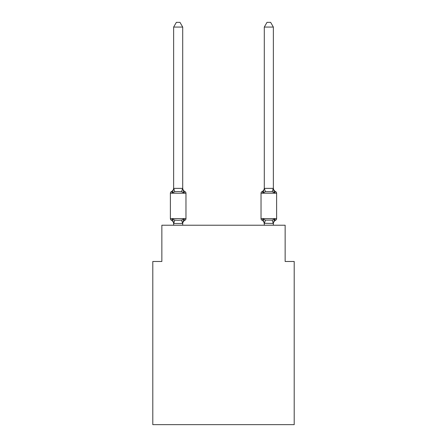 <?xml version="1.0" encoding="UTF-8"?>
<svg xmlns="http://www.w3.org/2000/svg" width="447" height="447" viewBox="0 0 447 447"><rect width="100%" height="100%" fill="white"/><g stroke="black" fill="none" stroke-linecap="round" stroke-linejoin="round"><path stroke-width="0.67" d="M294.204 424.65L294.204 261.484L285.141 261.484L285.141 225.221L161.859 225.221L161.859 261.484L152.796 261.484L152.796 424.65L294.204 424.65M184.952 220.237L183.84 218.957L184.952 220.237L183.84 218.957L184.952 220.237L183.84 218.957L184.952 220.237L183.84 218.957L184.952 220.237L183.84 218.957L184.952 220.237L183.84 218.957L184.952 220.237L183.84 218.957L184.952 220.237L183.84 218.957L184.952 220.237L183.84 218.957L184.952 220.237L183.84 218.957L184.952 220.237L183.84 218.957L184.952 220.237L183.84 218.957L184.952 220.237L183.84 218.957L184.952 220.237L183.84 218.957L182.633 223.472L173.715 223.472L172.508 218.957L171.402 220.237A1.81 1.81 0 0 1 170.38 218.605A1.81 1.81 0 0 0 171.402 220.237A1.81 1.81 0 0 1 170.38 218.605A1.81 1.81 0 0 0 171.402 220.237A1.81 1.81 0 0 1 170.38 218.605A1.81 1.81 0 0 0 171.402 220.237A1.81 1.81 0 0 1 170.38 218.605A1.81 1.81 0 0 0 171.402 220.237A1.81 1.81 0 0 1 170.38 218.605A1.81 1.81 0 0 0 171.402 220.237A1.81 1.81 0 0 1 170.38 218.605A1.81 1.81 0 0 0 171.402 220.237A1.81 1.81 0 0 1 170.38 218.605A1.81 1.81 0 0 0 171.402 220.237A1.81 1.81 0 0 1 170.38 218.605A1.81 1.81 0 0 0 171.402 220.237A1.81 1.81 0 0 1 170.38 218.605A1.81 1.81 0 0 0 171.402 220.237A1.81 1.81 0 0 1 170.38 218.605A1.81 1.81 0 0 0 171.402 220.237A1.81 1.81 0 0 1 170.38 218.605A1.81 1.81 0 0 0 171.402 220.237A1.81 1.81 0 0 1 170.38 218.605A1.81 1.81 0 0 0 171.402 220.237A1.81 1.81 0 0 1 170.38 218.605A1.81 1.81 0 0 0 171.402 220.237A1.81 1.81 0 0 1 170.38 218.605A1.81 1.81 0 0 0 171.402 220.237A1.81 1.81 0 0 1 170.38 218.605A1.81 1.81 0 0 0 171.402 220.237A1.81 1.81 0 0 1 170.38 218.605A1.81 1.81 0 0 0 171.402 220.237A1.81 1.81 0 0 1 170.38 218.605A1.81 1.81 0 0 0 171.402 220.237A1.81 1.81 0 0 1 170.38 218.605A1.81 1.81 0 0 0 171.402 220.237A1.81 1.81 0 0 1 170.38 218.605A1.81 1.81 0 0 0 171.402 220.237A1.81 1.81 0 0 1 170.38 218.605A1.81 1.81 0 0 0 171.402 220.237A1.81 1.81 0 0 1 170.38 218.605A1.81 1.81 0 0 0 171.402 220.237A1.81 1.81 0 0 1 170.38 218.605A1.81 1.81 0 0 0 171.402 220.237A1.81 1.81 0 0 1 170.38 218.605A1.81 1.81 0 0 0 171.402 220.237A1.81 1.81 0 0 1 170.38 218.605A1.81 1.81 0 0 0 171.402 220.237A1.81 1.81 0 0 1 170.38 218.605A1.81 1.81 0 0 0 171.402 220.237A1.81 1.81 0 0 1 170.38 218.605A1.81 1.81 0 0 0 171.402 220.237A1.81 1.81 0 0 1 170.38 218.605A1.81 1.81 0 0 0 171.402 220.237A1.81 1.81 0 0 1 170.38 218.605A1.81 1.81 0 0 0 171.402 220.237A1.81 1.81 0 0 1 170.38 218.605A1.81 1.81 0 0 0 171.402 220.237L172.508 218.957L171.402 220.237L172.508 218.957L171.402 220.237L172.508 218.957L171.402 220.237L172.508 218.957L171.402 220.237L172.508 218.957L171.402 220.237L172.508 218.957L171.402 220.237L172.508 218.957L171.402 220.237L172.508 218.957L171.402 220.237L172.508 218.957L171.402 220.237L172.508 218.957L171.402 220.237L172.508 218.957L171.402 220.237L172.508 218.957L171.402 220.237L172.508 218.957L171.402 220.237L172.508 218.957L171.402 220.237L172.508 218.957L174.777 220.125L178.174 220.31L181.577 220.125L183.84 218.957L184.952 220.237A1.81 1.81 0 0 0 185.969 218.605A1.81 1.81 0 0 1 184.952 220.237L184.438 219.985L184.952 220.237A1.81 1.81 0 0 0 185.969 218.605A1.81 1.81 0 0 1 184.952 220.237A1.81 1.81 0 0 0 185.969 218.605A1.81 1.81 0 0 1 184.952 220.237L184.438 219.985L184.952 220.237A1.81 1.81 0 0 0 185.969 218.605A1.81 1.81 0 0 1 184.952 220.237A1.81 1.81 0 0 0 185.969 218.605A1.81 1.81 0 0 1 184.952 220.237L184.438 219.985L184.952 220.237A1.81 1.81 0 0 0 185.969 218.605A1.81 1.81 0 0 1 184.952 220.237A1.81 1.81 0 0 0 185.969 218.605A1.81 1.81 0 0 1 184.952 220.237L184.438 219.985L184.952 220.237A1.81 1.81 0 0 0 185.969 218.605A1.81 1.81 0 0 1 184.952 220.237A1.81 1.81 0 0 0 185.969 218.605A1.81 1.81 0 0 1 184.952 220.237L184.438 219.985L184.952 220.237A1.81 1.81 0 0 0 185.969 218.605A1.81 1.81 0 0 1 184.952 220.237A1.81 1.81 0 0 0 185.969 218.605A1.81 1.81 0 0 1 184.952 220.237L184.438 219.985L184.952 220.237A1.81 1.81 0 0 0 185.969 218.605A1.81 1.81 0 0 1 184.952 220.237A1.81 1.81 0 0 0 185.969 218.605A1.81 1.81 0 0 1 184.952 220.237L184.438 219.985L184.952 220.237A1.81 1.81 0 0 0 185.969 218.605A1.81 1.81 0 0 1 184.952 220.237A1.81 1.81 0 0 0 185.969 218.605A1.81 1.81 0 0 1 184.952 220.237L184.438 219.985L184.952 220.237A1.81 1.81 0 0 0 185.969 218.605A1.81 1.81 0 0 1 184.952 220.237A1.81 1.81 0 0 0 185.969 218.605A1.81 1.81 0 0 1 184.952 220.237L184.438 219.985L184.952 220.237A1.81 1.81 0 0 0 185.969 218.605A1.81 1.81 0 0 1 184.952 220.237A1.81 1.81 0 0 0 185.969 218.605A1.81 1.81 0 0 1 184.952 220.237L184.438 219.985L184.952 220.237A1.81 1.81 0 0 0 185.969 218.605A1.81 1.81 0 0 1 184.952 220.237A1.81 1.81 0 0 0 185.969 218.605A1.81 1.81 0 0 1 184.952 220.237L184.438 219.985L184.952 220.237A1.81 1.81 0 0 0 185.969 218.605A1.81 1.81 0 0 1 184.952 220.237A1.81 1.81 0 0 0 185.969 218.605A1.81 1.81 0 0 1 184.952 220.237L184.438 219.985L184.952 220.237A1.81 1.81 0 0 0 185.969 218.605A1.81 1.81 0 0 1 184.952 220.237A1.81 1.81 0 0 0 185.969 218.605A1.81 1.81 0 0 1 184.952 220.237L184.438 219.985L184.952 220.237A1.81 1.81 0 0 0 185.969 218.605A1.81 1.81 0 0 1 184.952 220.237A1.81 1.81 0 0 0 185.969 218.605A1.81 1.81 0 0 1 184.952 220.237L184.438 219.985L184.952 220.237A1.81 1.81 0 0 0 185.969 218.605A1.81 1.81 0 0 1 184.952 220.237A1.81 1.81 0 0 0 185.969 218.605A1.81 1.81 0 0 1 184.952 220.237L183.84 218.957L184.952 220.237A3.989 3.989 0 0 0 182.706 223.824M182.706 27.066L173.643 27.066L176.364 22.35L179.985 22.35L182.706 27.066L182.706 188.545L183.84 192.869L184.952 191.595L183.84 192.869L181.577 191.702L178.174 191.523L174.777 191.702L172.508 192.869L171.402 191.595A1.81 1.81 0 0 0 170.38 193.221A1.81 1.81 0 0 1 171.402 191.595L171.916 191.841L171.402 191.595A1.81 1.81 0 0 0 170.38 193.221L170.38 218.605L185.969 218.605L185.969 193.221A1.81 1.81 0 0 0 184.952 191.595A1.81 1.81 0 0 1 185.969 193.221A1.81 1.81 0 0 0 184.952 191.595L183.84 192.869L184.952 191.595A1.81 1.81 0 0 1 185.969 193.221A1.81 1.81 0 0 0 184.952 191.595A1.81 1.81 0 0 1 185.969 193.221A1.81 1.81 0 0 0 184.952 191.595A1.81 1.81 0 0 1 185.969 193.221A1.81 1.81 0 0 0 184.952 191.595A1.81 1.81 0 0 1 185.969 193.221A1.81 1.81 0 0 0 184.952 191.595A1.81 1.81 0 0 1 185.969 193.221A1.81 1.81 0 0 0 184.952 191.595A1.81 1.81 0 0 1 185.969 193.221A1.81 1.81 0 0 0 184.952 191.595A1.81 1.81 0 0 1 185.969 193.221A1.81 1.81 0 0 0 184.952 191.595A1.81 1.81 0 0 1 185.969 193.221A1.81 1.81 0 0 0 184.952 191.595A1.81 1.81 0 0 1 185.969 193.221A1.81 1.81 0 0 0 184.952 191.595L183.84 192.869L184.952 191.595A1.81 1.81 0 0 1 185.969 193.221A1.81 1.81 0 0 0 184.952 191.595L183.84 192.869L184.952 191.595A1.81 1.81 0 0 1 185.969 193.221A1.81 1.81 0 0 0 184.952 191.595L183.84 192.869L184.952 191.595A1.81 1.81 0 0 1 185.969 193.221A1.81 1.81 0 0 0 184.952 191.595L183.84 192.869L184.952 191.595A1.81 1.81 0 0 1 185.969 193.221A1.81 1.81 0 0 0 184.952 191.595L183.84 192.869L184.952 191.595A1.81 1.81 0 0 1 185.969 193.221A1.81 1.81 0 0 0 184.952 191.595L183.84 192.869L184.952 191.595A1.81 1.81 0 0 1 185.969 193.221A1.81 1.81 0 0 0 184.952 191.595L183.84 192.869L184.952 191.595A1.81 1.81 0 0 1 185.969 193.221A1.81 1.81 0 0 0 184.952 191.595L183.84 192.869L184.952 191.595A1.81 1.81 0 0 1 185.969 193.221A1.81 1.81 0 0 0 184.952 191.595L183.84 192.869L184.952 191.595A1.81 1.81 0 0 1 185.969 193.221A1.81 1.81 0 0 0 184.952 191.595L183.84 192.869L184.952 191.595A1.81 1.81 0 0 1 185.969 193.221A1.81 1.81 0 0 0 184.952 191.595L183.84 192.869L184.952 191.595A1.81 1.81 0 0 1 185.969 193.221A1.81 1.81 0 0 0 184.952 191.595L183.84 192.869L184.952 191.595A1.81 1.81 0 0 1 185.969 193.221A1.81 1.81 0 0 0 184.952 191.595L183.84 192.869L184.952 191.595A1.81 1.81 0 0 1 185.969 193.221A1.81 1.81 0 0 0 184.952 191.595L183.84 192.869L184.952 191.595A1.81 1.81 0 0 1 185.969 193.221A1.81 1.81 0 0 0 184.952 191.595L183.84 192.869L184.952 191.595A1.81 1.81 0 0 1 185.969 193.221A1.81 1.81 0 0 0 184.952 191.595L183.84 192.869L184.952 191.595A1.81 1.81 0 0 1 185.969 193.221A1.81 1.81 0 0 0 184.952 191.595L183.84 192.869L184.952 191.595A1.81 1.81 0 0 1 185.969 193.221A1.81 1.81 0 0 0 184.952 191.595L183.84 192.869L184.952 191.595A1.81 1.81 0 0 1 185.969 193.221A1.81 1.81 0 0 0 184.952 191.595L183.84 192.869L184.952 191.595A1.81 1.81 0 0 1 185.969 193.221L170.38 193.221A1.81 1.81 0 0 1 171.402 191.595L171.916 191.841L171.402 191.595A1.81 1.81 0 0 0 170.38 193.221A1.81 1.81 0 0 1 171.402 191.595L171.916 191.841L171.402 191.595A1.81 1.81 0 0 0 170.38 193.221A1.81 1.81 0 0 1 171.402 191.595L171.916 191.841L171.402 191.595A1.81 1.81 0 0 0 170.38 193.221A1.81 1.81 0 0 1 171.402 191.595L171.916 191.841L171.402 191.595A1.81 1.81 0 0 0 170.38 193.221A1.81 1.81 0 0 1 171.402 191.595L171.916 191.841L171.402 191.595A1.81 1.81 0 0 0 170.38 193.221A1.81 1.81 0 0 1 171.402 191.595L171.916 191.841L171.402 191.595A1.81 1.81 0 0 0 170.38 193.221A1.81 1.81 0 0 1 171.402 191.595L171.916 191.841L171.402 191.595A1.81 1.81 0 0 0 170.38 193.221A1.81 1.81 0 0 1 171.402 191.595L171.916 191.841L171.402 191.595A1.81 1.81 0 0 0 170.38 193.221A1.81 1.81 0 0 1 171.402 191.595L171.916 191.841L171.402 191.595A1.81 1.81 0 0 0 170.38 193.221A1.81 1.81 0 0 1 171.402 191.595L171.916 191.841L171.402 191.595A1.81 1.81 0 0 0 170.38 193.221A1.81 1.81 0 0 1 171.402 191.595L171.916 191.841L171.402 191.595A1.81 1.81 0 0 0 170.38 193.221A1.81 1.81 0 0 1 171.402 191.595L171.916 191.841L171.402 191.595A1.81 1.81 0 0 0 170.38 193.221A1.81 1.81 0 0 1 171.402 191.595L171.916 191.841L171.402 191.595A1.81 1.81 0 0 0 170.38 193.221A1.81 1.81 0 0 1 171.402 191.595L172.508 192.869L171.402 191.595A3.989 3.989 0 0 0 173.643 188.008M182.706 188.545L182.706 188.008L182.706 188.545M182.706 223.288L183.136 221.153M273.357 188.008L273.357 188.008A3.989 3.989 0 0 0 275.598 191.595A1.81 1.81 0 0 1 276.62 193.221A1.81 1.81 0 0 0 275.598 191.595A1.81 1.81 0 0 1 276.62 193.221A1.81 1.81 0 0 0 275.598 191.595A1.81 1.81 0 0 1 276.62 193.221A1.81 1.81 0 0 0 275.598 191.595A1.81 1.81 0 0 1 276.62 193.221A1.81 1.81 0 0 0 275.598 191.595A1.81 1.81 0 0 1 276.62 193.221A1.81 1.81 0 0 0 275.598 191.595A1.81 1.81 0 0 1 276.62 193.221A1.81 1.81 0 0 0 275.598 191.595A1.81 1.81 0 0 1 276.62 193.221A1.81 1.81 0 0 0 275.598 191.595A1.81 1.81 0 0 1 276.62 193.221A1.81 1.81 0 0 0 275.598 191.595A1.81 1.81 0 0 1 276.62 193.221A1.81 1.81 0 0 0 275.598 191.595A1.81 1.81 0 0 1 276.62 193.221A1.81 1.81 0 0 0 275.598 191.595A1.81 1.81 0 0 1 276.62 193.221A1.81 1.81 0 0 0 275.598 191.595A1.81 1.81 0 0 1 276.62 193.221A1.81 1.81 0 0 0 275.598 191.595A1.81 1.81 0 0 1 276.62 193.221A1.81 1.81 0 0 0 275.598 191.595A1.81 1.81 0 0 1 276.62 193.221A1.81 1.81 0 0 0 275.598 191.595L274.492 192.869L273.542 189.908L274.492 192.869L273.542 189.908L274.492 192.869L273.542 189.908L274.492 192.869L273.542 189.908L274.492 192.869L273.542 189.908L274.492 192.869L273.542 189.908L274.492 192.869L273.542 189.908L274.492 192.869L273.542 189.908L274.492 192.869L273.542 189.908L274.492 192.869L273.542 189.908L274.492 192.869L273.542 189.908L274.492 192.869L273.542 189.908L274.492 192.869L273.542 189.908L274.492 192.869L273.542 189.908L274.492 192.869L275.598 191.595A1.81 1.81 0 0 1 276.62 193.221L276.62 218.605A1.81 1.81 0 0 1 275.598 220.237L274.492 218.957L275.598 220.237A1.81 1.81 0 0 0 276.62 218.605A1.81 1.81 0 0 1 275.598 220.237L274.816 219.728L275.598 220.237A1.81 1.81 0 0 0 276.62 218.605A1.81 1.81 0 0 1 275.598 220.237L274.816 219.728L275.598 220.237A1.81 1.81 0 0 0 276.62 218.605A1.81 1.81 0 0 1 275.598 220.237L274.816 219.728L275.598 220.237A1.81 1.81 0 0 0 276.62 218.605A1.81 1.81 0 0 1 275.598 220.237L274.816 219.728L275.598 220.237A1.81 1.81 0 0 0 276.62 218.605A1.81 1.81 0 0 1 275.598 220.237L274.816 219.728L275.598 220.237A1.81 1.81 0 0 0 276.62 218.605A1.81 1.81 0 0 1 275.598 220.237A1.81 1.81 0 0 0 276.62 218.605A1.81 1.81 0 0 1 275.598 220.237L274.816 219.728L275.598 220.237A1.81 1.81 0 0 0 276.62 218.605A1.81 1.81 0 0 1 275.598 220.237L274.816 219.728L275.598 220.237A1.81 1.81 0 0 0 276.62 218.605A1.81 1.81 0 0 1 275.598 220.237L274.816 219.728L275.598 220.237A1.81 1.81 0 0 0 276.62 218.605A1.81 1.81 0 0 1 275.598 220.237L274.816 219.728L275.598 220.237A1.81 1.81 0 0 0 276.62 218.605A1.81 1.81 0 0 1 275.598 220.237L274.816 219.728L275.598 220.237A1.81 1.81 0 0 0 276.62 218.605A1.81 1.81 0 0 1 275.598 220.237L274.492 218.957L275.598 220.237L274.816 219.728M273.357 225.221L273.357 223.45L264.294 223.288L264.294 223.824L263.16 218.957L262.048 220.237A1.81 1.81 0 0 1 261.031 218.605A1.81 1.81 0 0 0 262.048 220.237L263.16 218.957L262.048 220.237A3.989 3.989 0 0 1 264.294 223.824A3.989 3.989 0 0 0 262.048 220.237A1.81 1.81 0 0 1 261.031 218.605A1.81 1.81 0 0 0 262.048 220.237L263.16 218.957L262.048 220.237A1.81 1.81 0 0 1 261.031 218.605A1.81 1.81 0 0 0 262.048 220.237L263.16 218.957L262.048 220.237A3.989 3.989 0 0 1 264.294 223.824A3.989 3.989 0 0 0 262.048 220.237A1.81 1.81 0 0 1 261.031 218.605A1.81 1.81 0 0 0 262.048 220.237L263.16 218.957L262.048 220.237A1.81 1.81 0 0 1 261.031 218.605A1.81 1.81 0 0 0 262.048 220.237L263.16 218.957L262.048 220.237A3.989 3.989 0 0 1 264.294 223.824A3.989 3.989 0 0 0 262.048 220.237A1.81 1.81 0 0 1 261.031 218.605A1.81 1.81 0 0 0 262.048 220.237L263.16 218.957L262.048 220.237A1.81 1.81 0 0 1 261.031 218.605A1.81 1.81 0 0 0 262.048 220.237L263.16 218.957L262.048 220.237A3.989 3.989 0 0 1 264.294 223.824A3.989 3.989 0 0 0 262.048 220.237A1.81 1.81 0 0 1 261.031 218.605A1.81 1.81 0 0 0 262.048 220.237L263.16 218.957L262.048 220.237A1.81 1.81 0 0 1 261.031 218.605A1.81 1.81 0 0 0 262.048 220.237L263.16 218.957L262.048 220.237A3.989 3.989 0 0 1 264.294 223.824A3.989 3.989 0 0 0 262.048 220.237A1.81 1.81 0 0 1 261.031 218.605A1.81 1.81 0 0 0 262.048 220.237L263.16 218.957L262.048 220.237A1.81 1.81 0 0 1 261.031 218.605A1.81 1.81 0 0 0 262.048 220.237L263.16 218.957L262.048 220.237A3.989 3.989 0 0 1 264.294 223.824A3.989 3.989 0 0 0 262.048 220.237A1.81 1.81 0 0 1 261.031 218.605A1.81 1.81 0 0 0 262.048 220.237A1.81 1.81 0 0 1 261.031 218.605A1.81 1.81 0 0 0 262.048 220.237L263.16 218.957L262.048 220.237A3.989 3.989 0 0 1 264.294 223.824A3.989 3.989 0 0 0 262.048 220.237A1.81 1.81 0 0 1 261.031 218.605A1.81 1.81 0 0 0 262.048 220.237L263.16 218.957L262.048 220.237A1.81 1.81 0 0 1 261.031 218.605A1.81 1.81 0 0 0 262.048 220.237L263.16 218.957L262.048 220.237A3.989 3.989 0 0 1 264.294 223.824A3.989 3.989 0 0 0 262.048 220.237A1.81 1.81 0 0 1 261.031 218.605A1.81 1.81 0 0 0 262.048 220.237L263.16 218.957L262.048 220.237A1.81 1.81 0 0 1 261.031 218.605A1.81 1.81 0 0 0 262.048 220.237L263.16 218.957L262.048 220.237A3.989 3.989 0 0 1 264.294 223.824A3.989 3.989 0 0 0 262.048 220.237A1.81 1.81 0 0 1 261.031 218.605A1.81 1.81 0 0 0 262.048 220.237L263.16 218.957L262.048 220.237A1.81 1.81 0 0 1 261.031 218.605A1.81 1.81 0 0 0 262.048 220.237L263.16 218.957L262.048 220.237A3.989 3.989 0 0 1 264.294 223.824A3.989 3.989 0 0 0 262.048 220.237A1.81 1.81 0 0 1 261.031 218.605A1.81 1.81 0 0 0 262.048 220.237L263.16 218.957L262.048 220.237A1.81 1.81 0 0 1 261.031 218.605A1.81 1.81 0 0 0 262.048 220.237L263.16 218.957L262.048 220.237A3.989 3.989 0 0 1 264.294 223.824A3.989 3.989 0 0 0 262.048 220.237A1.81 1.81 0 0 1 261.031 218.605A1.81 1.81 0 0 0 262.048 220.237L263.16 218.957L262.048 220.237A1.81 1.81 0 0 1 261.031 218.605A1.81 1.81 0 0 0 262.048 220.237L263.16 218.957L262.048 220.237A3.989 3.989 0 0 1 264.294 223.824A3.989 3.989 0 0 0 262.048 220.237A1.81 1.81 0 0 1 261.031 218.605A1.81 1.81 0 0 0 262.048 220.237A1.81 1.81 0 0 1 261.031 218.605A1.81 1.81 0 0 0 262.048 220.237L263.16 218.957L262.048 220.237A3.989 3.989 0 0 1 264.294 223.824A3.989 3.989 0 0 0 262.048 220.237A1.81 1.81 0 0 1 261.031 218.605A1.81 1.81 0 0 0 262.048 220.237L263.16 218.957L262.048 220.237A1.81 1.81 0 0 1 261.031 218.605A1.81 1.81 0 0 0 262.048 220.237L263.16 218.957L262.048 220.237A3.989 3.989 0 0 1 264.294 223.824A3.989 3.989 0 0 0 262.048 220.237A1.81 1.81 0 0 1 261.031 218.605A1.81 1.81 0 0 0 262.048 220.237L263.16 218.957L262.048 220.237A1.81 1.81 0 0 1 261.031 218.605A1.81 1.81 0 0 0 262.048 220.237L263.16 218.957L262.048 220.237A3.989 3.989 0 0 1 264.294 223.824M273.542 189.908L274.492 192.869L272.223 191.702L265.423 191.702L263.16 192.869L263.579 191.433L263.16 192.869L263.579 191.433L263.16 192.869L263.579 191.433L263.16 192.869L263.579 191.433L263.16 192.869L263.579 191.433L263.16 192.869L263.579 191.433L263.16 192.869L263.579 191.433L263.16 192.869L263.579 191.433L263.16 192.869L263.579 191.433L263.16 192.869L263.579 191.433L263.16 192.869L263.579 191.433L263.16 192.869L263.579 191.433L263.16 192.869L263.579 191.433L263.16 192.869L263.579 191.433L263.16 192.869L262.048 191.595A1.81 1.81 0 0 0 261.031 193.221A1.81 1.81 0 0 1 262.048 191.595L262.562 191.841L262.048 191.595A1.81 1.81 0 0 0 261.031 193.221A1.81 1.81 0 0 1 262.048 191.595A1.81 1.81 0 0 0 261.031 193.221A1.81 1.81 0 0 1 262.048 191.595L262.562 191.841L262.048 191.595A1.81 1.81 0 0 0 261.031 193.221A1.81 1.81 0 0 1 262.048 191.595A1.81 1.81 0 0 0 261.031 193.221A1.81 1.81 0 0 1 262.048 191.595L262.562 191.841L262.048 191.595A1.81 1.81 0 0 0 261.031 193.221A1.81 1.81 0 0 1 262.048 191.595A1.81 1.81 0 0 0 261.031 193.221A1.81 1.81 0 0 1 262.048 191.595L262.562 191.841L262.048 191.595A1.81 1.81 0 0 0 261.031 193.221A1.81 1.81 0 0 1 262.048 191.595A1.81 1.81 0 0 0 261.031 193.221A1.81 1.81 0 0 1 262.048 191.595L262.562 191.841L262.048 191.595A1.81 1.81 0 0 0 261.031 193.221A1.81 1.81 0 0 1 262.048 191.595A1.81 1.81 0 0 0 261.031 193.221A1.81 1.81 0 0 1 262.048 191.595L262.562 191.841L262.048 191.595A1.81 1.81 0 0 0 261.031 193.221A1.81 1.81 0 0 1 262.048 191.595A1.81 1.81 0 0 0 261.031 193.221A1.81 1.81 0 0 1 262.048 191.595L262.562 191.841L262.048 191.595A1.81 1.81 0 0 0 261.031 193.221A1.81 1.81 0 0 1 262.048 191.595A1.81 1.81 0 0 0 261.031 193.221A1.81 1.81 0 0 1 262.048 191.595L262.562 191.841L262.048 191.595A1.81 1.81 0 0 0 261.031 193.221A1.81 1.81 0 0 1 262.048 191.595A1.81 1.81 0 0 0 261.031 193.221A1.81 1.81 0 0 1 262.048 191.595L262.562 191.841L262.048 191.595A1.81 1.81 0 0 0 261.031 193.221A1.81 1.81 0 0 1 262.048 191.595A1.81 1.81 0 0 0 261.031 193.221A1.81 1.81 0 0 1 262.048 191.595L262.562 191.841L262.048 191.595A1.81 1.81 0 0 0 261.031 193.221A1.81 1.81 0 0 1 262.048 191.595A1.81 1.81 0 0 0 261.031 193.221A1.81 1.81 0 0 1 262.048 191.595L262.562 191.841L262.048 191.595A1.81 1.81 0 0 0 261.031 193.221A1.81 1.81 0 0 1 262.048 191.595A1.81 1.81 0 0 0 261.031 193.221A1.81 1.81 0 0 1 262.048 191.595L262.562 191.841L262.048 191.595A1.81 1.81 0 0 0 261.031 193.221A1.81 1.81 0 0 1 262.048 191.595A1.81 1.81 0 0 0 261.031 193.221A1.81 1.81 0 0 1 262.048 191.595L262.562 191.841L262.048 191.595A1.81 1.81 0 0 0 261.031 193.221A1.81 1.81 0 0 1 262.048 191.595A1.81 1.81 0 0 0 261.031 193.221A1.81 1.81 0 0 1 262.048 191.595L262.562 191.841L262.048 191.595A1.81 1.81 0 0 0 261.031 193.221A1.81 1.81 0 0 1 262.048 191.595A1.81 1.81 0 0 0 261.031 193.221L261.031 218.605L276.62 218.605A1.81 1.81 0 0 1 275.598 220.237L274.492 218.957L275.598 220.237A1.81 1.81 0 0 0 276.62 218.605A1.81 1.81 0 0 1 275.598 220.237L274.492 218.957L272.223 220.125L265.423 220.125L263.16 218.957L262.048 220.237M273.357 223.824L273.357 223.824A3.989 3.989 0 0 1 275.598 220.237A1.81 1.81 0 0 0 276.62 218.605M173.643 27.066L173.643 188.545L172.508 192.869L171.402 191.595M264.294 223.45L264.294 225.221M263.579 191.433L263.16 192.869L262.048 191.595A1.81 1.81 0 0 0 261.031 193.221L276.62 193.221M183.84 192.869L184.952 191.595L183.84 192.869M173.643 188.377L182.706 188.377M182.706 225.221L182.706 223.45M173.643 225.221L173.643 223.45M173.643 223.288L173.643 223.824A3.989 3.989 0 0 0 171.402 220.237M182.706 188.008A3.989 3.989 0 0 0 184.952 191.595M273.357 188.377L273.357 27.066L264.294 27.066L264.294 188.377L273.357 188.377L274.492 192.869M263.16 192.869L264.294 188.377M274.492 218.957L273.357 223.45M264.294 188.008A3.989 3.989 0 0 1 262.048 191.595M264.294 27.066L267.015 22.35L270.636 22.35L273.357 27.066M174.777 220.125L173.715 223.472M181.577 220.125L182.633 223.472M173.715 188.355L174.777 191.702M182.633 188.355L181.577 191.702M273.285 223.472L272.223 220.125M264.367 223.472L265.423 220.125M272.223 191.702L273.285 188.355M265.423 191.702L264.367 188.355"/></g></svg>
